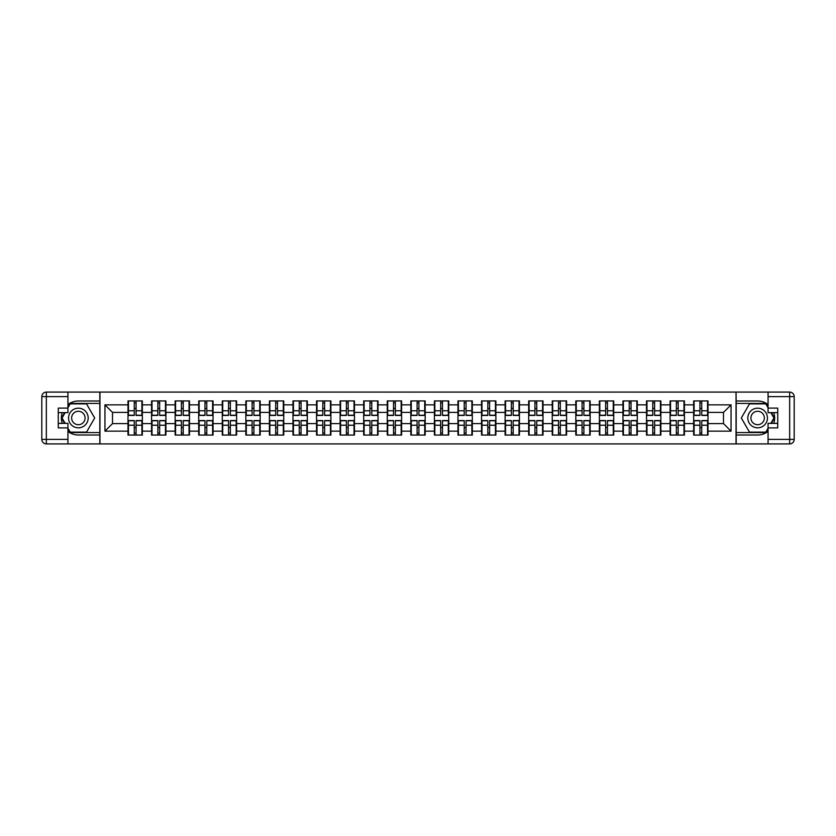 <?xml version="1.0" encoding="UTF-8"?>
<svg xmlns="http://www.w3.org/2000/svg" width="836" height="836" viewBox="0 0 836 836"><rect width="100%" height="100%" fill="white"/><g stroke="black" fill="none" stroke-linecap="round" stroke-linejoin="round"><path stroke-width="1.25" d="M67.935 431.428A17.002 17.002 0 0 0 78.365 435.002L99.818 435.002L99.818 443.916L736.182 443.916L736.182 435.002L757.635 435.002A17.002 17.002 0 0 0 768.065 431.428M768.065 404.572A17.002 17.002 0 0 0 757.635 400.998L736.182 400.998L736.035 392.084L736.035 443.916M736.035 392.084L99.818 392.084L99.818 400.998L78.365 400.998A17.002 17.002 0 0 0 67.935 404.572M99.965 443.916L99.965 392.084M723.495 423.591L723.495 412.409L708.008 412.409L708.008 423.591L723.495 423.591L731.051 431.146L731.051 404.854L708.008 404.854L708.008 400.925L693.65 400.925L693.65 412.409L684.433 412.409L684.433 423.591L693.65 423.591L693.65 412.409M731.051 431.146L708.008 431.146L708.008 435.075L693.65 435.075L693.65 431.146L684.433 431.146L684.433 435.075L670.085 435.075L670.085 431.146L660.868 431.146L660.868 435.075L646.51 435.075L646.51 431.146L637.304 431.146L637.304 435.075L622.945 435.075L622.945 431.146L613.728 431.146L613.728 435.075L599.381 435.075L599.381 431.146L590.164 431.146L590.164 435.075L575.805 435.075L575.805 431.146L566.589 431.146L566.589 435.075L552.241 435.075L552.241 431.146L543.024 431.146L543.024 435.075L528.665 435.075L528.665 431.146L519.449 431.146L519.449 435.075L505.101 435.075L505.101 431.146L495.884 431.146L495.884 435.075L481.536 435.075L481.536 431.146L472.319 431.146L472.319 435.075L457.961 435.075L457.961 431.146L448.744 431.146L448.744 435.075L434.396 435.075L434.396 431.146L425.179 431.146L425.179 435.075L410.821 435.075L410.821 431.146L401.604 431.146L401.604 435.075L387.256 435.075L387.256 431.146L378.039 431.146L378.039 435.075L363.681 435.075L363.681 431.146L354.464 431.146L354.464 435.075L340.116 435.075L340.116 431.146L330.899 431.146L330.899 435.075L316.551 435.075L316.551 431.146L307.334 431.146L307.334 435.075L292.976 435.075L292.976 431.146L283.759 431.146L283.759 435.075L269.411 435.075L269.411 431.146L260.195 431.146L260.195 435.075L245.836 435.075L245.836 431.146L236.619 431.146L236.619 435.075L222.271 435.075L222.271 431.146L213.055 431.146L213.055 435.075L198.696 435.075L198.696 431.146L189.49 431.146L189.49 435.075L175.132 435.075L175.132 431.146L165.915 431.146L165.915 435.075L151.567 435.075L151.567 431.146L142.35 431.146L142.35 435.075L127.992 435.075L127.992 431.146L104.949 431.146L104.949 404.854L127.992 404.854L127.992 412.409L112.505 412.409L112.505 423.591L127.992 423.591L127.992 412.409M693.65 404.854L684.433 404.854L684.433 400.925L670.085 400.925L670.085 404.854L660.868 404.854L660.868 400.925L646.51 400.925L646.51 404.854L637.304 404.854L637.304 400.925L622.945 400.925L622.945 404.854L613.728 404.854L613.728 400.925L599.381 400.925L599.381 404.854L590.164 404.854L590.164 400.925L575.805 400.925L575.805 404.854L566.589 404.854L566.589 400.925L552.241 400.925L552.241 404.854L543.024 404.854L543.024 400.925L528.665 400.925L528.665 404.854L519.449 404.854L519.449 400.925L505.101 400.925L505.101 404.854L495.884 404.854L495.884 400.925L481.536 400.925L481.536 404.854L472.319 404.854L472.319 400.925L457.961 400.925L457.961 404.854L448.744 404.854L448.744 400.925L434.396 400.925L434.396 404.854L425.179 404.854L425.179 400.925L410.821 400.925L410.821 404.854L401.604 404.854L401.604 400.925L387.256 400.925L387.256 404.854L378.039 404.854L378.039 400.925L363.681 400.925L363.681 404.854L354.464 404.854L354.464 400.925L340.116 400.925L340.116 404.854L330.899 404.854L330.899 400.925L316.551 400.925L316.551 404.854L307.334 404.854L307.334 400.925L292.976 400.925L292.976 404.854L283.759 404.854L283.759 400.925L269.411 400.925L269.411 404.854L260.195 404.854L260.195 400.925L245.836 400.925L245.836 404.854L236.619 404.854L236.619 400.925L222.271 400.925L222.271 404.854L213.055 404.854L213.055 400.925L198.696 400.925L198.696 404.854L189.49 404.854L189.49 400.925L175.132 400.925L175.132 404.854L165.915 404.854L165.915 400.925L151.567 400.925L151.567 404.854L142.35 404.854L142.35 400.925L127.992 400.925L127.992 404.854M693.65 423.591L693.65 431.146M684.433 423.591L684.433 431.146M684.433 404.854L684.433 412.409M660.868 423.591L670.085 423.591L670.085 412.409L660.868 412.409L660.868 431.146M670.085 423.591L670.085 431.146M670.085 404.854L670.085 412.409M660.868 404.854L660.868 412.409M637.304 423.591L646.51 423.591L646.51 412.409L637.304 412.409L637.304 431.146M646.51 423.591L646.51 431.146M646.51 404.854L646.51 412.409M637.304 404.854L637.304 412.409M613.728 423.591L622.945 423.591L622.945 412.409L613.728 412.409L613.728 431.146M622.945 423.591L622.945 431.146M622.945 404.854L622.945 412.409M613.728 404.854L613.728 412.409M590.164 423.591L599.381 423.591L599.381 412.409L590.164 412.409L590.164 431.146M599.381 423.591L599.381 431.146M599.381 404.854L599.381 412.409M590.164 404.854L590.164 412.409M566.589 423.591L575.805 423.591L575.805 412.409L566.589 412.409L566.589 431.146M575.805 423.591L575.805 431.146M575.805 404.854L575.805 412.409M566.589 404.854L566.589 412.409M543.024 423.591L552.241 423.591L552.241 412.409L543.024 412.409L543.024 431.146M552.241 423.591L552.241 431.146M552.241 404.854L552.241 412.409M543.024 404.854L543.024 412.409M519.449 423.591L528.665 423.591L528.665 412.409L519.449 412.409L519.449 431.146M528.665 423.591L528.665 431.146M528.665 404.854L528.665 412.409M519.449 404.854L519.449 412.409M495.884 423.591L505.101 423.591L505.101 412.409L495.884 412.409L495.884 431.146M505.101 423.591L505.101 431.146M505.101 404.854L505.101 412.409M495.884 404.854L495.884 412.409M472.319 423.591L481.536 423.591L481.536 412.409L472.319 412.409L472.319 431.146M481.536 423.591L481.536 431.146M481.536 404.854L481.536 412.409M472.319 404.854L472.319 412.409M448.744 423.591L457.961 423.591L457.961 412.409L448.744 412.409L448.744 431.146M457.961 423.591L457.961 431.146M457.961 404.854L457.961 412.409M448.744 404.854L448.744 412.409M425.179 423.591L434.396 423.591L434.396 412.409L425.179 412.409L425.179 431.146M434.396 423.591L434.396 431.146M434.396 404.854L434.396 412.409M425.179 404.854L425.179 412.409M401.604 423.591L410.821 423.591L410.821 412.409L401.604 412.409L401.604 431.146M410.821 423.591L410.821 431.146M410.821 404.854L410.821 412.409M401.604 404.854L401.604 412.409M378.039 423.591L387.256 423.591L387.256 412.409L378.039 412.409L378.039 431.146M387.256 423.591L387.256 431.146M387.256 404.854L387.256 412.409M378.039 404.854L378.039 412.409M354.464 423.591L363.681 423.591L363.681 412.409L354.464 412.409L354.464 431.146M363.681 423.591L363.681 431.146M363.681 404.854L363.681 412.409M354.464 404.854L354.464 412.409M330.899 423.591L340.116 423.591L340.116 412.409L330.899 412.409L330.899 431.146M340.116 423.591L340.116 431.146M340.116 404.854L340.116 412.409M330.899 404.854L330.899 412.409M307.334 423.591L316.551 423.591L316.551 412.409L307.334 412.409L307.334 431.146M316.551 423.591L316.551 431.146M316.551 404.854L316.551 412.409M307.334 404.854L307.334 412.409M283.759 423.591L292.976 423.591L292.976 412.409L283.759 412.409L283.759 431.146M292.976 423.591L292.976 431.146M292.976 404.854L292.976 412.409M283.759 404.854L283.759 412.409M260.195 423.591L269.411 423.591L269.411 412.409L260.195 412.409L260.195 431.146M269.411 423.591L269.411 431.146M269.411 404.854L269.411 412.409M260.195 404.854L260.195 412.409M236.619 423.591L245.836 423.591L245.836 412.409L236.619 412.409L236.619 431.146M245.836 423.591L245.836 431.146M245.836 404.854L245.836 412.409M236.619 404.854L236.619 412.409M213.055 423.591L222.271 423.591L222.271 412.409L213.055 412.409L213.055 431.146M222.271 423.591L222.271 431.146M222.271 404.854L222.271 412.409M213.055 404.854L213.055 412.409M189.49 423.591L198.696 423.591L198.696 412.409L189.49 412.409L189.49 431.146M198.696 423.591L198.696 431.146M198.696 404.854L198.696 412.409M189.49 404.854L189.49 412.409M165.915 423.591L175.132 423.591L175.132 412.409L165.915 412.409L165.915 431.146M175.132 423.591L175.132 431.146M175.132 404.854L175.132 412.409M165.915 404.854L165.915 412.409M142.35 423.591L151.567 423.591L151.567 412.409L142.35 412.409L142.35 431.146M151.567 423.591L151.567 431.146M151.567 404.854L151.567 412.409M142.35 404.854L142.35 412.409M127.992 423.591L127.992 431.146M112.505 423.591L104.949 431.146M104.949 404.854L112.505 412.409M708.008 423.591L708.008 431.146M708.008 404.854L708.008 412.409M731.051 404.854L723.495 412.409M141.89 400.925L141.89 415.429L136.08 415.429L136.08 400.925M134.262 400.925L134.262 415.429L128.451 415.429L128.451 400.925M134.262 402.889L136.08 402.889M136.08 408.48L134.262 408.48M128.451 435.075L128.451 420.571L134.262 420.571L134.262 435.075M136.08 435.075L136.08 420.571L141.89 420.571L141.89 435.075M136.08 433.111L134.262 433.111M134.262 427.52L136.08 427.52M73.453 409.494A9.823 9.823 0 0 0 69.858 422.911A9.823 9.823 0 0 0 83.276 426.506A9.823 9.823 0 0 0 86.871 413.089A9.823 9.823 0 0 0 73.453 409.494M75 412.179A6.719 6.719 0 0 0 72.544 421.365A6.719 6.719 0 0 0 81.719 423.821A6.719 6.719 0 0 0 84.185 414.635A6.719 6.719 0 0 0 75 412.179M67.935 407.801L70.203 403.872L86.516 403.872L94.677 418L86.516 432.128L70.203 432.128L67.935 428.199M65.145 423.361L62.052 418L65.145 412.639M762.547 409.494A9.823 9.823 0 0 0 749.129 413.089A9.823 9.823 0 0 0 752.724 426.506A9.823 9.823 0 0 0 766.142 422.911A9.823 9.823 0 0 0 762.547 409.494M761 412.179A6.719 6.719 0 0 0 751.815 414.635A6.719 6.719 0 0 0 754.281 423.821A6.719 6.719 0 0 0 763.456 421.365A6.719 6.719 0 0 0 761 412.179M768.065 428.199L765.797 432.128L749.484 432.128L741.323 418L749.484 403.872L765.797 403.872L768.065 407.801M770.855 412.639L773.948 418L770.855 423.361M62.23 412.639A17.002 17.002 0 0 0 62.23 423.361M99.818 392.084L67.935 392.084L67.935 412.639L58.269 412.639M99.818 443.916L46.335 443.916A4.535 4.535 0 0 1 41.8 439.381L41.8 396.619A4.535 4.535 0 0 1 46.335 392.084L67.935 392.084M99.818 435.002L99.818 400.998M58.269 423.361L67.935 423.361L67.935 443.916M67.935 408.104L58.269 408.104L58.269 427.896L67.935 427.896M99.818 403.422L69.942 403.422L67.935 406.902M67.935 429.098L69.942 432.578L99.818 432.578M64.623 412.639L61.53 418L64.623 423.361M773.77 423.361A17.002 17.002 0 0 0 773.77 412.639M736.182 443.916L768.065 443.916L768.065 423.361L777.731 423.361M736.182 392.084L789.665 392.084A4.535 4.535 0 0 1 794.2 396.619L794.2 439.381A4.535 4.535 0 0 1 789.665 443.916L768.065 443.916M736.182 400.998L736.182 435.002M777.731 412.639L768.065 412.639L768.065 392.084M768.065 427.896L777.731 427.896L777.731 408.104L768.065 408.104M736.182 432.578L766.058 432.578L768.065 429.098M768.065 406.902L766.058 403.422L736.182 403.422M771.377 423.361L774.47 418L771.377 412.639M165.465 400.925L165.465 415.429L159.645 415.429L159.645 400.925M157.837 400.925L157.837 415.429L152.016 415.429L152.016 400.925M157.837 402.889L159.645 402.889M159.645 408.48L157.837 408.48M189.03 400.925L189.03 415.429L183.22 415.429L183.22 400.925M181.402 400.925L181.402 415.429L175.581 415.429L175.581 400.925M181.402 402.889L183.22 402.889M183.22 408.48L181.402 408.48M212.605 400.925L212.605 415.429L206.785 415.429L206.785 400.925M204.966 400.925L204.966 415.429L199.156 415.429L199.156 400.925M204.966 402.889L206.785 402.889M206.785 408.48L204.966 408.48M236.17 400.925L236.17 415.429L230.349 415.429L230.349 400.925M228.541 400.925L228.541 415.429L222.721 415.429L222.721 400.925M228.541 402.889L230.349 402.889M230.349 408.48L228.541 408.48M259.735 400.925L259.735 415.429L253.925 415.429L253.925 400.925M252.106 400.925L252.106 415.429L246.296 415.429L246.296 400.925M252.106 402.889L253.925 402.889M253.925 408.48L252.106 408.48M152.016 435.075L152.016 420.571L157.837 420.571L157.837 435.075M159.645 435.075L159.645 420.571L165.465 420.571L165.465 435.075M159.645 433.111L157.837 433.111M157.837 427.52L159.645 427.52M175.581 435.075L175.581 420.571L181.402 420.571L181.402 435.075M183.22 435.075L183.22 420.571L189.03 420.571L189.03 435.075M183.22 433.111L181.402 433.111M181.402 427.52L183.22 427.52M199.156 435.075L199.156 420.571L204.966 420.571L204.966 435.075M206.785 435.075L206.785 420.571L212.605 420.571L212.605 435.075M206.785 433.111L204.966 433.111M204.966 427.52L206.785 427.52M222.721 435.075L222.721 420.571L228.541 420.571L228.541 435.075M230.349 435.075L230.349 420.571L236.17 420.571L236.17 435.075M230.349 433.111L228.541 433.111M228.541 427.52L230.349 427.52M246.296 435.075L246.296 420.571L252.106 420.571L252.106 435.075M253.925 435.075L253.925 420.571L259.735 420.571L259.735 435.075M253.925 433.111L252.106 433.111M252.106 427.52L253.925 427.52M283.31 400.925L283.31 415.429L277.489 415.429L277.489 400.925M275.681 400.925L275.681 415.429L269.861 415.429L269.861 400.925M275.681 402.889L277.489 402.889M277.489 408.48L275.681 408.48M269.861 435.075L269.861 420.571L275.681 420.571L275.681 435.075M277.489 435.075L277.489 420.571L283.31 420.571L283.31 435.075M277.489 433.111L275.681 433.111M275.681 427.52L277.489 427.52M306.875 400.925L306.875 415.429L301.065 415.429L301.065 400.925M299.246 400.925L299.246 415.429L293.436 415.429L293.436 400.925M299.246 402.889L301.065 402.889M301.065 408.48L299.246 408.48M293.436 435.075L293.436 420.571L299.246 420.571L299.246 435.075M301.065 435.075L301.065 420.571L306.875 420.571L306.875 435.075M301.065 433.111L299.246 433.111M299.246 427.52L301.065 427.52M330.45 400.925L330.45 415.429L324.629 415.429L324.629 400.925M322.821 400.925L322.821 415.429L317.001 415.429L317.001 400.925M322.821 402.889L324.629 402.889M324.629 408.48L322.821 408.48M317.001 435.075L317.001 420.571L322.821 420.571L322.821 435.075M324.629 435.075L324.629 420.571L330.45 420.571L330.45 435.075M324.629 433.111L322.821 433.111M322.821 427.52L324.629 427.52M354.015 400.925L354.015 415.429L348.194 415.429L348.194 400.925M346.386 400.925L346.386 415.429L340.565 415.429L340.565 400.925M346.386 402.889L348.194 402.889M348.194 408.48L346.386 408.48M340.565 435.075L340.565 420.571L346.386 420.571L346.386 435.075M348.194 435.075L348.194 420.571L354.015 420.571L354.015 435.075M348.194 433.111L346.386 433.111M346.386 427.52L348.194 427.52M377.59 400.925L377.59 415.429L371.769 415.429L371.769 400.925M369.951 400.925L369.951 415.429L364.141 415.429L364.141 400.925M369.951 402.889L371.769 402.889M371.769 408.48L369.951 408.48M364.141 435.075L364.141 420.571L369.951 420.571L369.951 435.075M371.769 435.075L371.769 420.571L377.59 420.571L377.59 435.075M371.769 433.111L369.951 433.111M369.951 427.52L371.769 427.52M401.155 400.925L401.155 415.429L395.334 415.429L395.334 400.925M393.526 400.925L393.526 415.429L387.705 415.429L387.705 400.925M393.526 402.889L395.334 402.889M395.334 408.48L393.526 408.48M387.705 435.075L387.705 420.571L393.526 420.571L393.526 435.075M395.334 435.075L395.334 420.571L401.155 420.571L401.155 435.075M395.334 433.111L393.526 433.111M393.526 427.52L395.334 427.52M424.719 400.925L424.719 415.429L418.909 415.429L418.909 400.925M417.091 400.925L417.091 415.429L411.281 415.429L411.281 400.925M417.091 402.889L418.909 402.889M418.909 408.48L417.091 408.48M411.281 435.075L411.281 420.571L417.091 420.571L417.091 435.075M418.909 435.075L418.909 420.571L424.719 420.571L424.719 435.075M418.909 433.111L417.091 433.111M417.091 427.52L418.909 427.52M448.295 400.925L448.295 415.429L442.474 415.429L442.474 400.925M440.666 400.925L440.666 415.429L434.845 415.429L434.845 400.925M440.666 402.889L442.474 402.889M442.474 408.48L440.666 408.48M434.845 435.075L434.845 420.571L440.666 420.571L440.666 435.075M442.474 435.075L442.474 420.571L448.295 420.571L448.295 435.075M442.474 433.111L440.666 433.111M440.666 427.52L442.474 427.52M471.859 400.925L471.859 415.429L466.049 415.429L466.049 400.925M464.231 400.925L464.231 415.429L458.41 415.429L458.41 400.925M464.231 402.889L466.049 402.889M466.049 408.48L464.231 408.48M458.41 435.075L458.41 420.571L464.231 420.571L464.231 435.075M466.049 435.075L466.049 420.571L471.859 420.571L471.859 435.075M466.049 433.111L464.231 433.111M464.231 427.52L466.049 427.52M495.435 400.925L495.435 415.429L489.614 415.429L489.614 400.925M487.806 400.925L487.806 415.429L481.985 415.429L481.985 400.925M487.806 402.889L489.614 402.889M489.614 408.48L487.806 408.48M481.985 435.075L481.985 420.571L487.806 420.571L487.806 435.075M489.614 435.075L489.614 420.571L495.435 420.571L495.435 435.075M489.614 433.111L487.806 433.111M487.806 427.52L489.614 427.52M518.999 400.925L518.999 415.429L513.179 415.429L513.179 400.925M511.371 400.925L511.371 415.429L505.55 415.429L505.55 400.925M511.371 402.889L513.179 402.889M513.179 408.48L511.371 408.48M505.55 435.075L505.55 420.571L511.371 420.571L511.371 435.075M513.179 435.075L513.179 420.571L518.999 420.571L518.999 435.075M513.179 433.111L511.371 433.111M511.371 427.52L513.179 427.52M542.564 400.925L542.564 415.429L536.754 415.429L536.754 400.925M534.935 400.925L534.935 415.429L529.125 415.429L529.125 400.925M534.935 402.889L536.754 402.889M536.754 408.48L534.935 408.48M529.125 435.075L529.125 420.571L534.935 420.571L534.935 435.075M536.754 435.075L536.754 420.571L542.564 420.571L542.564 435.075M536.754 433.111L534.935 433.111M534.935 427.52L536.754 427.52M566.139 400.925L566.139 415.429L560.319 415.429L560.319 400.925M558.511 400.925L558.511 415.429L552.69 415.429L552.69 400.925M558.511 402.889L560.319 402.889M560.319 408.48L558.511 408.48M552.69 435.075L552.69 420.571L558.511 420.571L558.511 435.075M560.319 435.075L560.319 420.571L566.139 420.571L566.139 435.075M560.319 433.111L558.511 433.111M558.511 427.52L560.319 427.52M589.704 400.925L589.704 415.429L583.894 415.429L583.894 400.925M582.075 400.925L582.075 415.429L576.265 415.429L576.265 400.925M582.075 402.889L583.894 402.889M583.894 408.48L582.075 408.48M576.265 435.075L576.265 420.571L582.075 420.571L582.075 435.075M583.894 435.075L583.894 420.571L589.704 420.571L589.704 435.075M583.894 433.111L582.075 433.111M582.075 427.52L583.894 427.52M613.279 400.925L613.279 415.429L607.458 415.429L607.458 400.925M605.651 400.925L605.651 415.429L599.83 415.429L599.83 400.925M605.651 402.889L607.458 402.889M607.458 408.48L605.651 408.48M599.83 435.075L599.83 420.571L605.651 420.571L605.651 435.075M607.458 435.075L607.458 420.571L613.279 420.571L613.279 435.075M607.458 433.111L605.651 433.111M605.651 427.52L607.458 427.52M636.844 400.925L636.844 415.429L631.034 415.429L631.034 400.925M629.215 400.925L629.215 415.429L623.395 415.429L623.395 400.925M629.215 402.889L631.034 402.889M631.034 408.48L629.215 408.48M623.395 435.075L623.395 420.571L629.215 420.571L629.215 435.075M631.034 435.075L631.034 420.571L636.844 420.571L636.844 435.075M631.034 433.111L629.215 433.111M629.215 427.52L631.034 427.52M660.419 400.925L660.419 415.429L654.598 415.429L654.598 400.925M652.78 400.925L652.78 415.429L646.97 415.429L646.97 400.925M652.78 402.889L654.598 402.889M654.598 408.48L652.78 408.48M646.97 435.075L646.97 420.571L652.78 420.571L652.78 435.075M654.598 435.075L654.598 420.571L660.419 420.571L660.419 435.075M654.598 433.111L652.78 433.111M652.78 427.52L654.598 427.52M683.984 400.925L683.984 415.429L678.163 415.429L678.163 400.925M676.355 400.925L676.355 415.429L670.535 415.429L670.535 400.925M676.355 402.889L678.163 402.889M678.163 408.48L676.355 408.48M670.535 435.075L670.535 420.571L676.355 420.571L676.355 435.075M678.163 435.075L678.163 420.571L683.984 420.571L683.984 435.075M678.163 433.111L676.355 433.111M676.355 427.52L678.163 427.52M707.549 400.925L707.549 415.429L701.738 415.429L701.738 400.925M699.92 400.925L699.92 415.429L694.11 415.429L694.11 400.925M699.92 402.889L701.738 402.889M701.738 408.48L699.92 408.48M694.11 435.075L694.11 420.571L699.92 420.571L699.92 435.075M701.738 435.075L701.738 420.571L707.549 420.571L707.549 435.075M701.738 433.111L699.92 433.111M699.92 427.52L701.738 427.52M134.262 410.769L128.451 410.769M134.262 415.241L128.451 415.241M141.89 410.769L136.08 410.769M141.89 415.241L136.08 415.241M136.08 425.231L141.89 425.231M136.08 420.759L141.89 420.759M128.451 425.231L134.262 425.231M128.451 420.759L134.262 420.759M67.935 396.619L46.335 396.619L46.335 439.381L67.935 439.381M41.8 396.619L46.335 396.619L46.335 392.084M46.335 443.916L46.335 439.381L41.8 439.381M768.065 439.381L789.665 439.381L789.665 396.619L768.065 396.619M794.2 439.381L789.665 439.381L789.665 443.916M789.665 392.084L789.665 396.619L794.2 396.619M157.837 410.769L152.016 410.769M157.837 415.241L152.016 415.241M165.465 410.769L159.645 410.769M165.465 415.241L159.645 415.241M181.402 410.769L175.581 410.769M181.402 415.241L175.581 415.241M189.03 410.769L183.22 410.769M189.03 415.241L183.22 415.241M204.966 410.769L199.156 410.769M204.966 415.241L199.156 415.241M212.605 410.769L206.785 410.769M212.605 415.241L206.785 415.241M228.541 410.769L222.721 410.769M228.541 415.241L222.721 415.241M236.17 410.769L230.349 410.769M236.17 415.241L230.349 415.241M252.106 410.769L246.296 410.769M252.106 415.241L246.296 415.241M259.735 410.769L253.925 410.769M259.735 415.241L253.925 415.241M159.645 425.231L165.465 425.231M159.645 420.759L165.465 420.759M152.016 425.231L157.837 425.231M152.016 420.759L157.837 420.759M183.22 425.231L189.03 425.231M183.22 420.759L189.03 420.759M175.581 425.231L181.402 425.231M175.581 420.759L181.402 420.759M206.785 425.231L212.605 425.231M206.785 420.759L212.605 420.759M199.156 425.231L204.966 425.231M199.156 420.759L204.966 420.759M230.349 425.231L236.17 425.231M230.349 420.759L236.17 420.759M222.721 425.231L228.541 425.231M222.721 420.759L228.541 420.759M253.925 425.231L259.735 425.231M253.925 420.759L259.735 420.759M246.296 425.231L252.106 425.231M246.296 420.759L252.106 420.759M275.681 410.769L269.861 410.769M275.681 415.241L269.861 415.241M283.31 410.769L277.489 410.769M283.31 415.241L277.489 415.241M277.489 425.231L283.31 425.231M277.489 420.759L283.31 420.759M269.861 425.231L275.681 425.231M269.861 420.759L275.681 420.759M299.246 410.769L293.436 410.769M299.246 415.241L293.436 415.241M306.875 410.769L301.065 410.769M306.875 415.241L301.065 415.241M301.065 425.231L306.875 425.231M301.065 420.759L306.875 420.759M293.436 425.231L299.246 425.231M293.436 420.759L299.246 420.759M322.821 410.769L317.001 410.769M322.821 415.241L317.001 415.241M330.45 410.769L324.629 410.769M330.45 415.241L324.629 415.241M324.629 425.231L330.45 425.231M324.629 420.759L330.45 420.759M317.001 425.231L322.821 425.231M317.001 420.759L322.821 420.759M346.386 410.769L340.565 410.769M346.386 415.241L340.565 415.241M354.015 410.769L348.194 410.769M354.015 415.241L348.194 415.241M348.194 425.231L354.015 425.231M348.194 420.759L354.015 420.759M340.565 425.231L346.386 425.231M340.565 420.759L346.386 420.759M369.951 410.769L364.141 410.769M369.951 415.241L364.141 415.241M377.59 410.769L371.769 410.769M377.59 415.241L371.769 415.241M371.769 425.231L377.59 425.231M371.769 420.759L377.59 420.759M364.141 425.231L369.951 425.231M364.141 420.759L369.951 420.759M393.526 410.769L387.705 410.769M393.526 415.241L387.705 415.241M401.155 410.769L395.334 410.769M401.155 415.241L395.334 415.241M395.334 425.231L401.155 425.231M395.334 420.759L401.155 420.759M387.705 425.231L393.526 425.231M387.705 420.759L393.526 420.759M417.091 410.769L411.281 410.769M417.091 415.241L411.281 415.241M424.719 410.769L418.909 410.769M424.719 415.241L418.909 415.241M418.909 425.231L424.719 425.231M418.909 420.759L424.719 420.759M411.281 425.231L417.091 425.231M411.281 420.759L417.091 420.759M440.666 410.769L434.845 410.769M440.666 415.241L434.845 415.241M448.295 410.769L442.474 410.769M448.295 415.241L442.474 415.241M442.474 425.231L448.295 425.231M442.474 420.759L448.295 420.759M434.845 425.231L440.666 425.231M434.845 420.759L440.666 420.759M464.231 410.769L458.41 410.769M464.231 415.241L458.41 415.241M471.859 410.769L466.049 410.769M471.859 415.241L466.049 415.241M466.049 425.231L471.859 425.231M466.049 420.759L471.859 420.759M458.41 425.231L464.231 425.231M458.41 420.759L464.231 420.759M487.806 410.769L481.985 410.769M487.806 415.241L481.985 415.241M495.435 410.769L489.614 410.769M495.435 415.241L489.614 415.241M489.614 425.231L495.435 425.231M489.614 420.759L495.435 420.759M481.985 425.231L487.806 425.231M481.985 420.759L487.806 420.759M511.371 410.769L505.55 410.769M511.371 415.241L505.55 415.241M518.999 410.769L513.179 410.769M518.999 415.241L513.179 415.241M513.179 425.231L518.999 425.231M513.179 420.759L518.999 420.759M505.55 425.231L511.371 425.231M505.55 420.759L511.371 420.759M534.935 410.769L529.125 410.769M534.935 415.241L529.125 415.241M542.564 410.769L536.754 410.769M542.564 415.241L536.754 415.241M536.754 425.231L542.564 425.231M536.754 420.759L542.564 420.759M529.125 425.231L534.935 425.231M529.125 420.759L534.935 420.759M558.511 410.769L552.69 410.769M558.511 415.241L552.69 415.241M566.139 410.769L560.319 410.769M566.139 415.241L560.319 415.241M560.319 425.231L566.139 425.231M560.319 420.759L566.139 420.759M552.69 425.231L558.511 425.231M552.69 420.759L558.511 420.759M582.075 410.769L576.265 410.769M582.075 415.241L576.265 415.241M589.704 410.769L583.894 410.769M589.704 415.241L583.894 415.241M583.894 425.231L589.704 425.231M583.894 420.759L589.704 420.759M576.265 425.231L582.075 425.231M576.265 420.759L582.075 420.759M605.651 410.769L599.83 410.769M605.651 415.241L599.83 415.241M613.279 410.769L607.458 410.769M613.279 415.241L607.458 415.241M607.458 425.231L613.279 425.231M607.458 420.759L613.279 420.759M599.83 425.231L605.651 425.231M599.83 420.759L605.651 420.759M629.215 410.769L623.395 410.769M629.215 415.241L623.395 415.241M636.844 410.769L631.034 410.769M636.844 415.241L631.034 415.241M631.034 425.231L636.844 425.231M631.034 420.759L636.844 420.759M623.395 425.231L629.215 425.231M623.395 420.759L629.215 420.759M652.78 410.769L646.97 410.769M652.78 415.241L646.97 415.241M660.419 410.769L654.598 410.769M660.419 415.241L654.598 415.241M654.598 425.231L660.419 425.231M654.598 420.759L660.419 420.759M646.97 425.231L652.78 425.231M646.97 420.759L652.78 420.759M676.355 410.769L670.535 410.769M676.355 415.241L670.535 415.241M683.984 410.769L678.163 410.769M683.984 415.241L678.163 415.241M678.163 425.231L683.984 425.231M678.163 420.759L683.984 420.759M670.535 425.231L676.355 425.231M670.535 420.759L676.355 420.759M699.92 410.769L694.11 410.769M699.92 415.241L694.11 415.241M707.549 410.769L701.738 410.769M707.549 415.241L701.738 415.241M701.738 425.231L707.549 425.231M701.738 420.759L707.549 420.759M694.11 425.231L699.92 425.231M694.11 420.759L699.92 420.759"/></g></svg>
